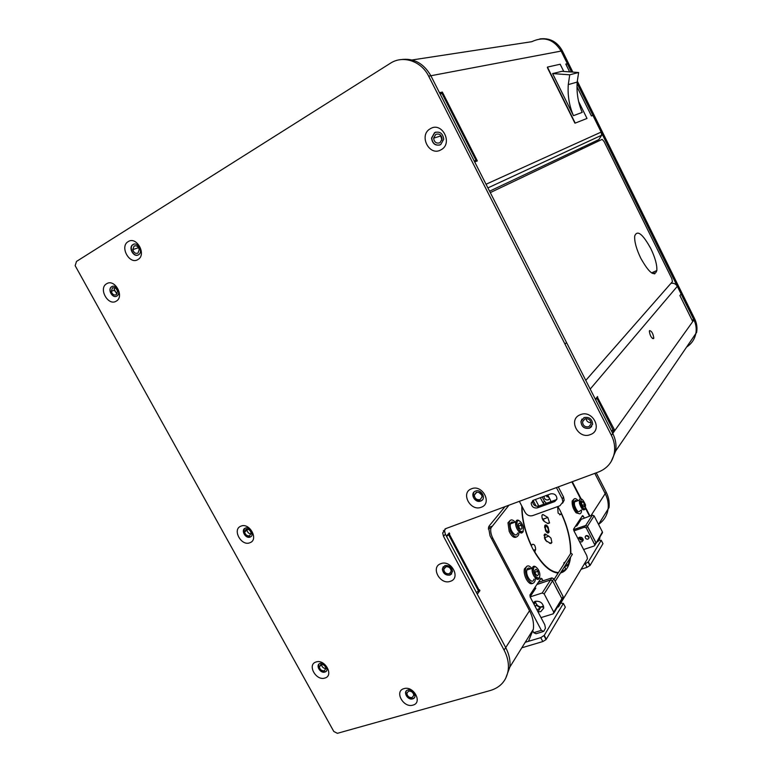 <?xml version="1.0" encoding="UTF-8"?>
<svg xmlns="http://www.w3.org/2000/svg" width="772" height="772" viewBox="0 0 772 772"><rect width="100%" height="100%" fill="white"/><g stroke="black" fill="none" stroke-linecap="round" stroke-linejoin="round"><path stroke-width="1.16" d="M325.9 668.562C323.458 668.378 321.963 667.047 321.432 664.557L321.422 664.364M324.356 670.82C321.712 671.042 320.033 669.739 319.318 666.912L320.843 664.48C323.497 664.248 325.176 665.561 325.89 668.398L324.356 670.82M117.17 293.852L114.217 290.253L114.555 287.715M116.282 294.779C113.957 295.512 112.287 294.373 111.274 291.362L112.48 287.908C114.825 287.165 116.495 288.303 117.508 291.333L116.282 294.779M251.035 534.041C248.873 533.741 247.532 532.439 247.011 530.142L247.05 529.071M249.636 535.787C247.117 536.193 245.438 534.957 244.599 532.053L246.027 529.254C248.555 528.839 250.244 530.094 251.074 533.008L249.636 535.787M114.15 289.21L116.572 293.601M582.281 148.822L581.712 147.684M453.492 114.005L452.682 114.468M581.142 149.363L580.583 148.214M246.992 529.968L247.937 529.216M544.096 496.29L544.038 496.628C544.347 499.127 545.756 500.217 548.245 499.889L549.625 498.529M545.997 495.595L549.201 497.708M545.987 540.796L544.829 539.039M548.236 529.138C546.991 526.118 546.026 525.558 545.35 527.459L545.505 528.81C546.412 531.3 547.319 532.12 548.226 531.271L548.236 529.138M544.916 525.394L546.065 526.263M549.085 531.889C548.361 533.703 547.194 533.327 545.601 530.769L544.665 526.05C545.399 524.256 546.557 524.632 548.149 527.189L549.085 531.889L547.637 532.979M521.785 505.988C521.679 519.768 525.336 534.05 532.757 548.834C541.114 564.014 549.577 572.1 558.127 573.094M560.549 572.921C565.413 571.762 568.597 567.468 570.103 560.038L570.547 557.181M570.836 553.244C570.962 539.338 567.362 525.076 560.038 510.456L557.866 506.509M584.365 517.925L582.522 515.58L573.654 528.974L573.876 530.721L586.807 555.686L587.453 558.745L558.484 606.898L557.442 607.139M583.468 516.178L581.712 516.796M599.931 536.955L599.805 538.499L597.895 541.654L597.017 541.77M571.859 481.873L580.544 498.702M585.514 508.352L589.518 516.111M543.179 580.737L541.047 578.218L529.959 594.98L530.161 596.997L544.781 624.751L545.447 628.263L543.671 631.438L541.365 630.357L492.777 538.19C490.924 534.427 490.317 531.03 490.934 527.99L508.941 505.197M542.61 631.757L536.019 633.744L533.713 632.683L532.564 630.502M548.863 536.183L551.015 538.229L551.855 542.494L550.89 543.565L545.91 540.709L544.144 535.083C544.54 533.799 545.283 533.693 546.402 534.755L548.863 536.183L544.356 537.756M544.395 537.891L546.952 541.712M570.518 553.572C570.826 541.104 567.864 528 561.64 514.248L561.003 513.805L560.462 514.577L558.127 513.139L557.635 506.596M547.831 517.462L549.558 522.972L547.348 523.242L544.897 521.785C542.87 520.762 541.876 518.668 541.905 515.503L542.899 514.499L547.831 517.462L543.121 519.151L544.549 521.708M542.118 518.157L543.121 519.151M530.789 544.849L531.763 545.206L532.381 544.337C534.33 543.999 535.421 545.727 535.662 549.519L533.761 550.697M531.059 544.762C524.999 531.368 522.007 518.639 522.094 506.586M560.462 514.577L559.719 514.837M570.122 557.838L568.028 565.442L564.988 565.934M567.738 565.538L564.747 566.532M566.532 563.492L567.391 565.143M563.927 564.004L563.946 562.73L565.249 561.948M560.993 572.226L565.664 569.205L564.689 566.407M535.411 550.127L534.678 552.308M558.474 572.554C550.793 572.1 542.957 565.316 534.957 552.212M134.087 246.056L132.803 249.607C133.807 252.753 135.525 253.92 137.966 253.12L139.259 249.578C138.256 246.413 136.538 245.235 134.087 246.056M435.726 134.415L433.613 138.188C434.269 142.299 436.392 143.804 439.972 142.724L442.095 138.97C441.439 134.839 439.316 133.324 435.726 134.415M441.941 140.041L440.397 134.984M565.992 64.491L567.372 63.7L561.128 51.068C553.707 39.169 543.903 36.052 531.744 41.707C543.903 36.052 553.707 39.169 561.128 51.068L571.473 71.999M569.639 71.873L565.779 64.057L567.372 63.7M591.111 115.317L591.429 115.974L592.906 115.395L601.147 132.089L601.716 135.196L598.84 139.597L489.573 191.195M440.185 94.068L442.848 93.065L477.328 160.904L474.693 161.946M441.941 93.344L475.967 160.277L476.826 159.91L474.355 161.271M475.967 160.277L474.259 161.087M442.848 93.065L442.337 92.061L439.905 93.518M442.337 92.061L439.49 92.708M547.377 67.637L574.899 123.115M444.99 97.282L444.19 97.764M539.889 38.918C549.712 37.722 557.191 41.688 562.334 50.836L572.834 72.095M577.273 81.079L694.684 318.865C696.798 323.265 697.444 327.782 696.605 332.414L695.852 333.514C696.691 328.862 696.054 324.337 693.922 319.926C696.054 324.337 696.691 328.862 695.852 333.514C694.655 339.275 691.577 343.781 686.636 347.024M577.099 83.395L693.922 319.926L694.684 318.865M591.005 515.599L605.2 493.617L594.816 473.352L605.2 493.617C607.776 498.731 608.732 503.894 608.066 509.105C608.732 503.894 607.776 498.731 605.2 493.617L606.155 492.14C608.722 497.236 609.668 502.389 609.011 507.59L608.066 509.105C607.072 515.599 603.916 520.666 598.599 524.323M596.254 472.821L606.155 492.14M106.613 283.768C98.112 288.381 108.157 306.474 116.234 301.148C124.842 296.651 114.71 278.296 106.613 283.768M111.699 286.702C107.105 289.172 112.519 298.938 116.871 296.052C121.503 293.621 116.061 283.778 111.699 286.702M240.845 526.195C231.88 529.467 241.424 546.653 249.983 542.706C259.054 539.551 249.433 522.123 240.845 526.195M245.293 528.144C240.449 529.891 245.593 539.174 250.205 537.023C255.078 535.305 249.916 525.964 245.293 528.144M316.037 662C306.822 664.547 316.095 681.242 324.906 678.038C334.228 675.596 324.877 658.68 316.037 662M320.139 663.418C315.169 664.779 320.158 673.782 324.915 672.036C329.914 670.714 324.906 661.633 320.139 663.418M128.162 241.636C119.351 246.586 129.59 265.182 137.976 259.508C146.912 254.683 136.576 235.807 128.162 241.636M132.938 244.599C127.891 247.397 133.73 258.022 138.526 254.77C143.602 252.01 137.734 241.289 132.938 244.599M580.303 414.738C567.623 419.283 578.199 439.905 590.435 434.568C603.26 430.168 592.597 409.208 580.303 414.738M584.057 417.546L580.94 421.512C581.403 426.762 584.259 429 589.499 428.209L592.635 424.282C592.192 418.984 589.335 416.735 584.057 417.546M582.02 419.022L580.988 421.454C581.451 426.704 584.308 428.933 589.547 428.142L591.68 426.578M471.518 488.782C460.237 492.632 470.389 511.836 481.245 507.243C492.661 503.527 482.423 484.025 471.518 488.782M475.504 491.108C469.415 493.163 474.886 503.527 480.734 501.028C486.862 499.011 481.371 488.56 475.504 491.108M440.918 563.647C430.207 566.957 440.059 585.34 450.356 581.316C461.193 578.131 451.263 559.478 440.918 563.647M444.884 565.587L442.337 569.109C443.089 573.557 445.627 575.555 449.96 575.092L452.527 571.598C451.784 567.111 449.236 565.114 444.884 565.587M443.273 566.677L442.404 569.041C443.157 573.49 445.695 575.478 450.018 575.015L451.688 573.876M403.949 688.663C394.019 691.143 403.389 708.271 412.923 705.116C422.969 702.752 413.522 685.382 403.949 688.663M407.838 690.014C402.482 691.336 407.529 700.58 412.663 698.863C418.057 697.57 412.991 688.257 407.838 690.014M430.322 128.731C418.212 135.177 429.435 157.034 441.082 149.758C453.357 143.457 442.028 121.223 430.322 128.731M434.568 132.649L431.538 138.091C432.484 143.997 435.543 146.178 440.687 144.625L443.755 139.221C442.819 133.257 439.76 131.066 434.568 132.649M435.842 132.118L434.79 132.591L431.751 138.024C432.388 143.264 435.08 145.599 439.799 145.03M611.395 435.331L428.663 76.167C421.319 60.998 402.849 54.928 390.333 63.294L76.515 261.418L75.154 265.674L333.793 731.46L337.393 733.323L490.49 690.457C500.816 687.234 506.741 680.267 508.285 669.546C508.912 663.138 507.513 656.654 504.087 650.092L443.495 536.289L442.684 532.95L445.733 528.637L598.503 471.991C607.197 468.507 612.466 462.187 614.319 453.019C615.265 447.056 614.3 441.159 611.395 435.331L612.756 433.43C615.641 439.239 616.606 445.106 615.66 451.06L611.115 461.695M401.015 59.598C413.724 57.89 423.674 63.275 430.863 75.743L566.552 342.575L564.988 344.109L566.552 342.575L612.756 433.43L693.922 319.926L693.69 319.454L692.513 321.084L679.978 295.715M444.99 528.984L444.566 530.846L445.367 534.176L443.495 536.289M478.283 591.178L479.923 590.628L477.279 594.16L505.708 647.583L445.367 534.176M504.087 650.092L505.708 647.583C509.124 654.116 510.514 660.581 509.887 666.979L505.554 678.646L509.887 666.979L508.285 669.546M112.268 286.441L111.795 286.673C107.501 288.94 111.998 298.185 116.456 296.265M244.608 528.54C242.63 533.645 244.531 536.453 250.292 536.965L251.016 536.54M318.884 664.2C317.62 668.919 319.656 671.505 324.983 671.958L326.276 671.148M473.921 492.169C472.078 497.93 474.365 500.864 480.792 500.96L482.442 499.841M406.188 691.114C405.165 695.871 407.346 698.419 412.73 698.776L414.419 697.647M133.826 244.203L133.228 244.502C128.654 246.992 133.083 256.806 137.985 255.04M449.352 573.76C446.168 574.098 444.296 572.641 443.746 569.36L445.618 566.773C448.822 566.426 450.694 567.893 451.234 571.193L449.352 573.76M412.094 697.608C409.16 697.772 407.413 696.373 406.825 693.41L408.542 691.104C411.476 690.93 413.242 692.33 413.811 695.321L412.094 697.608M653.575 338.638L653.797 338.001C653.083 333.485 651.674 331.024 649.561 330.59L649.339 331.236C650.053 335.762 651.462 338.233 653.575 338.638M591.14 422.718C588.322 422.718 586.575 421.358 585.919 418.627M588.833 426.733C584.973 427.321 582.87 425.671 582.532 421.811L584.829 418.897C588.708 418.308 590.802 419.958 591.13 423.847L588.833 426.733M481.767 495.026L478.746 492.314M480.097 499.648C476.729 500.111 474.78 498.596 474.269 495.113L476.256 492.353C479.644 491.889 481.593 493.404 482.104 496.907L480.097 499.648M615.641 451.08L611.202 461.54M612.128 430.815L614.493 429.898L612.428 432.783L612.746 433.41M612.9 429.657L611.617 431.181M595.569 399.635L597.75 397.86L614.493 429.898M595.878 398.622L597.75 397.86L597.547 396.567L595.376 399.24L590.204 389.069L677.324 286.325L681.126 294.026L679.891 295.541L680.2 296.158M670.897 283.382C673.715 282.861 675.857 283.845 677.324 286.325M692.397 319.994L693.69 319.454M446.409 536.144L449.246 532.931L449.7 533.77L449.333 534.195L479.132 590.252L476.459 592.606M446.554 536.415L449.333 534.195M505.004 506.664L489.197 525.925L488.531 527.334L490.056 535.845L529.534 610.71C532.748 616.905 534.021 623.072 533.375 629.199L528.492 641.32L525.23 642.294M443.417 530.509L443.958 531.532M479.132 590.252L479.48 589.798L479.923 590.628M529.534 610.71L505.708 647.583C509.124 654.116 510.514 660.581 509.887 666.979L533.375 629.199M564.901 606.338L565.336 607.159L546.065 639.592L542.832 641.551L521.814 647.795M542.832 641.551L540.767 637.643L528.492 641.32M540.767 637.643L544.26 635.337L546.315 639.235M565.336 607.159L563.386 603.434L544.26 635.337M563.386 603.434L560.771 603.125M581.239 569.225L587.077 567.323L585.263 563.83L588.312 561.842L590.126 565.345L587.077 567.323M584.317 564.139L585.263 563.83M602.662 543.073L602.971 543.671L590.126 565.345M602.971 543.671L601.234 540.294L588.312 561.842M601.234 540.294L598.744 540.246M589.943 515.966L585.697 507.735M581.084 498.78L572.284 481.709M578.624 101.508L587 118.444L575.217 123.105L547.425 67.096L560.183 64.24L563.753 71.458M577.186 82.073L578.633 72.51L561.852 71.323L552.588 73.581L573.461 115.665L582.184 112.403C578.093 102.811 576.433 92.708 577.186 82.073L568.279 84.602C567.536 95.487 569.253 105.841 573.461 115.665M552.588 73.581L569.736 74.807L568.279 84.602M578.633 72.51L569.736 74.807M589.075 537.399L586.266 535.604M588.023 539.136C586.295 539.319 585.34 538.567 585.166 536.878L586.209 535.623C587.946 535.43 588.901 536.183 589.075 537.881L588.023 539.136M583.236 540.053L582.937 540.178C580.756 540.448 579.492 539.512 579.135 537.38M578.054 538.788L579.415 537.264C581.712 537.013 582.976 538.007 583.217 540.255L581.827 541.925L579.54 541.645M595.579 544.057L595.859 542.639L587.405 526.282L585.639 525.51L573.557 529.708M585.639 525.51L584.539 527.218L573.963 530.885M583.622 549.529L594.218 545.968L594.923 545.138L586.305 527.99L587.405 526.282M586.305 527.99L584.539 527.218M562.856 598.107L563.135 596.592L561.9 598.628M538.335 582.329L551.893 577.89L542.214 593.002L530.113 596.891M536.965 584.385L550.561 579.946M552.54 580.747L553.813 578.759L551.893 577.89M553.813 578.759L563.135 596.592M555.193 585.987L559.208 593.658M554.122 579.357L570.45 553.804L570.962 553.186L572.37 554.296L572.033 554.836M533.182 602.72L535.276 601.301C540.342 600.886 543.16 603.144 543.739 608.095L540.728 611.675L537.959 611.791M535.237 606.628L536.144 605.209L540.4 607.844L537.93 611.742M534.784 601.484L535.006 603.048L534.099 604.466M535.276 601.301C536.472 605.644 539.271 607.545 543.662 606.995M533.423 603.193L535.006 603.048M544.173 593.9L552.569 580.795L561.919 598.686L553.756 612.148L544.173 593.9L542.214 593.002M543.565 606.059L540.477 607.033M536.878 584.52L550.639 579.926L552.569 580.795M541.018 617.6L553.157 613.846L553.756 612.148M561.64 600.201L561.919 598.686M533.78 589.19L535.807 588.139L534.118 588.689M531.397 593.543L531.58 592.529M536.965 609.909L540.4 607.844M587.646 535.681L586.517 535.71M582.078 537.785L580.901 538.518L579.859 537.515M579.627 519.942L592.394 515.107L594.131 515.85L602.411 531.927L602.131 533.317M602.411 531.927L595.559 544.086M595.926 542.619L587.473 526.253L594.131 515.85M583.13 539.261L582.706 539.483C580.93 539.647 579.994 538.875 579.878 537.148M589.026 537.187L586.479 535.556M592.394 515.107L585.707 525.491L573.548 529.621M575.381 526.369L576.925 525.828L581.47 518.938M577.417 523.947L577.591 523.02M585.707 525.491L587.473 526.253M517.539 533.018C516.391 538.924 509.057 529.959 510.331 524.169L510.398 523.86C510.987 521.94 512.116 521.534 513.785 522.634M519.604 522.991L521.457 525.192L522.026 528.424L520.724 529.486L518.852 527.276L518.292 524.024L519.604 522.991M518.639 526.05L521.457 525.192M518.784 526.851L518.938 527.372M533.925 579.125C532.834 585.273 525.568 576.481 526.755 570.402L526.822 570.045C527.45 567.883 528.656 567.478 530.451 568.829M536.077 569.176L537.92 571.328L538.509 574.658L537.254 575.835L535.392 573.683L534.803 570.344L536.077 569.176M535.131 572.206L537.92 571.328M580.438 510.369C578.73 513.1 576.761 511.421 574.532 505.332L574.349 501.993C574.754 500.391 575.622 500.082 576.973 501.047M584.394 506.876L582.937 506.442L581.615 503.711L581.76 501.414L583.217 501.858L584.529 504.589L584.394 506.876M581.702 502.408L583.217 501.858M582.406 505.342L584.529 504.589M581.557 509.964L581.441 511.759C580.785 514.22 579.376 514.432 577.224 512.405C574.281 508.69 572.988 504.753 573.326 500.594C574.011 498.152 575.42 497.969 577.572 500.024L578.103 500.642M579.54 513.795L576.086 512.801C573.142 509.095 571.849 505.168 572.197 500.999L574.078 499.002M510.321 520.318L507.966 522.779L509.202 531.406C511.614 536.328 513.998 538.209 516.343 537.051M515.185 522.133C512.318 519.093 510.331 519.16 509.202 522.326L510.437 530.962C513.988 537.457 516.757 538.653 518.726 534.542L518.938 532.526M526.871 566.272L524.381 568.945C523.831 572.033 524.468 575.439 526.292 579.145C528.531 583.034 530.634 584.443 532.593 583.371M531.831 568.366C528.868 565.007 526.803 565.056 525.635 568.53C525.085 571.618 525.732 575.015 527.546 578.73C530.982 584.105 533.5 584.732 535.102 580.631L535.305 578.672M556.438 487.586L562.257 498.808L563.541 497.033L564.158 500.227L562.595 503.17M558.291 486.9L563.541 497.033M519.353 501.337L525.105 512.347C526.996 515.3 529.495 516.391 532.622 515.628L559.883 505.785L562.884 502.022L562.257 498.808M550.716 493.848C554.441 493.366 556.525 494.987 556.95 498.722L554.711 501.559L537.331 507.889C533.703 508.352 531.657 506.76 531.175 503.112L533.356 500.256L550.716 493.848M556.815 499.368L554.711 501.559M556.014 499.783L538.692 506.104C535.064 506.567 533.018 504.984 532.545 501.346L532.709 500.574M538.692 506.104L537.331 507.889M547.84 495.093L546.817 496.792M536.096 506.152L533.085 500.362M550.957 502.929L550.523 500.266L547.753 494.939M540.342 497.679L543.092 502.977L544.424 501.211L542.233 496.985M546.441 503.276L544.424 501.211M543.092 502.977L545.119 505.052M640.721 258.128C649.136 273.085 654.502 277.206 656.837 270.509C657.155 264.97 655.148 257.684 650.835 248.632C642.709 233.935 637.334 229.699 634.719 235.914C634.266 241.366 636.273 248.777 640.721 258.128M490.336 192.595L602.141 139.365L604.08 141.508L671.804 278.586L672.441 281.626L585.784 380.393M653.73 271.927L654.714 273.915M488.493 527.488L491.735 526.311M491.523 538.634L492.777 538.19M533.713 632.683L541.365 630.357M542.166 578.807L540.246 579.434M542.311 514.712L542.899 514.499M544.077 535.565L546.402 534.755M591.062 115.221L576.993 86.754M486.042 184.247L601.147 132.089M562.334 50.836L428.663 76.167M412.123 59.965L531.744 41.707M595.859 542.639L594.787 544.405M535.807 588.139L530.084 596.824M523.281 529.91C524.342 524.767 517.829 517.047 517.028 522.528C515.937 527.71 522.538 535.469 523.281 529.91M510.398 523.86L515.812 521.911L519.575 530.75C522.721 532.13 523.841 532.246 522.953 531.097C521.824 537.003 514.499 528.009 515.744 522.21L515.812 521.911C516.429 519.894 517.626 519.546 519.392 520.868M533.539 568.877C532.526 574.339 539.097 581.934 539.763 576.105C540.747 570.691 534.263 563.126 533.539 568.877M526.822 570.045L532.313 568.202L536.009 577.089C539.194 578.498 540.332 578.566 539.416 577.321C538.345 583.468 531.088 574.648 532.246 568.559L532.313 568.202C532.941 566.011 534.166 565.635 535.99 567.053M580.621 503.412C583.728 510.167 585.359 510.659 585.514 504.888C582.435 498.152 580.805 497.66 580.621 503.412M574.349 501.993L579.318 500.198L580.467 503.383C582.831 511.267 587.164 509.057 585.398 508.603C583.709 511.334 581.75 509.645 579.511 503.547L579.318 500.198C579.724 498.577 580.612 498.278 581.982 499.301M535.421 499.494L539.406 507.136M319.318 666.912L321.432 664.557M111.274 291.362L114.217 290.253M244.599 532.053L247.011 530.142M545.35 527.459L544.588 527.324M548.226 531.271L547.715 532.834M488.309 528.945L490.934 527.99M547.744 523.609L549.558 522.972M535.662 549.519L533.52 550.253M549.519 543.305L551.855 542.494M138.535 247.687L132.803 249.607M440.243 136.104L433.613 138.188M487.904 187.905L601.716 135.196M615.66 451.06L614.319 453.019M444.566 530.846L442.684 532.95M443.746 569.36L446.004 566.667M406.825 693.41L408.542 691.104M652.514 338.541L653.797 338.001M582.532 421.811L584.886 418.868M474.269 495.113L476.903 492.179M613.093 430.033L597.074 398.526M615.67 451.012L695.852 333.514M478.505 590.966L448.667 534.851M543.999 635.684L546.065 639.592M589.924 565.615L588.11 562.122M598.541 524.42L608.066 509.105M585.166 536.878L585.851 535.797M578.093 538.846L578.981 537.466M595.994 543.372L594.923 545.138M563.29 597.383L562.084 599.361M572.37 554.296L555.184 581.374M562.074 599.477L553.92 612.958M596.061 543.353L602.536 532.641M519.537 532.313L521.197 531.725M535.758 578.517L537.36 577.996M582.754 509.539L584.211 509.018M573.326 500.594L572.197 500.999M507.966 522.779L509.202 522.326M524.381 568.945L525.635 568.53M562.884 502.022L564.158 500.227M532.545 501.346L531.175 503.112M651.568 272.912L656.837 270.509"/></g></svg>
